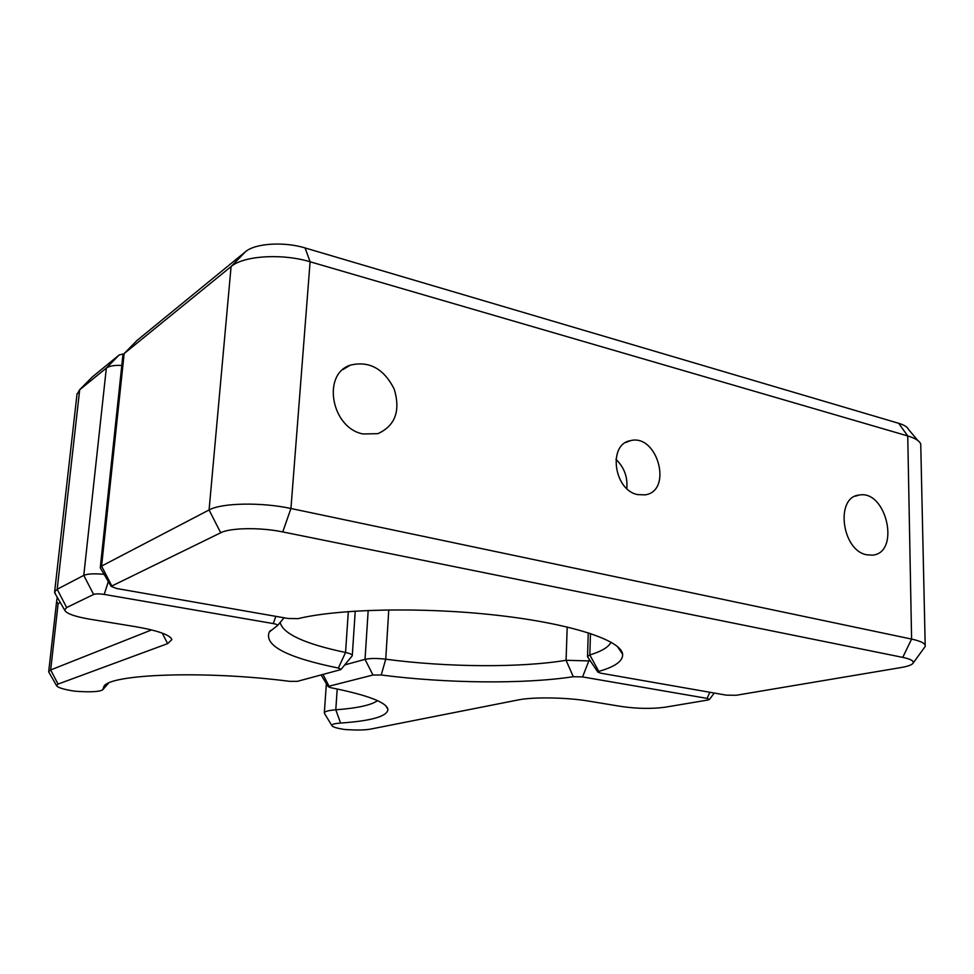 <?xml version="1.0" encoding="UTF-8"?>
<svg xmlns="http://www.w3.org/2000/svg" width="974" height="974" viewBox="0 0 974 974"><rect width="100%" height="100%" fill="white"/><g stroke="black" fill="none" stroke-linecap="round" stroke-linejoin="round"><path stroke-width="1.46" d="M707.087 698.395L709.413 699.466L707.83 700.038L665.035 707.221C651.813 708.975 637.349 708.743 621.656 706.527L588.065 701.012C566.673 697.36 532.583 696.885 518.156 699.941L370.339 729.149C364.313 730.183 355.656 730.281 344.394 729.453C336.529 728.211 332.329 726.884 331.793 725.472C331.757 724.291 334.691 723.487 340.596 723.061C371.776 720.87 387.555 716.292 387.932 709.303C386.386 702.217 367.356 695.022 330.843 687.717L328.262 686.719L329.005 686.22L372.957 675.031L381.224 674.994C445.8 683.358 523.488 684.32 573.284 676.711L582.574 676.918L707.087 698.395L709.827 692.258M590.378 660.956L566.077 660.287C519.617 667.981 446.409 667.275 385.741 659.203C376.975 658.193 370.071 658.241 365.031 659.349L344.735 664.901M377.498 700.647C371.362 705.103 357.458 708.159 335.787 709.803C328.664 710.375 324.841 711.385 324.33 712.822L324.768 713.93M122.821 355.936L124.161 353.574L231.082 266.572C243.378 255.724 282.01 253.216 310.097 261.775L907.744 435.938C915.061 438.117 919.395 440.796 920.734 443.974L925.19 645.226M917.8 440.479L908.559 429.485C907.488 427.026 904.189 424.956 898.649 423.288L305.081 247.944C283.945 241.43 254.993 243.342 245.509 251.706L137.005 340.474M912.906 663.379C911.506 665.047 907.537 666.447 900.999 667.555L736.113 695.278L726.287 695.144L600.702 673.168L597.841 672.048L598.791 671.39C615.166 666.715 623.104 660.993 622.617 654.211C621.302 640.356 571.665 623.713 497.507 615.324C423.483 606.887 338.794 608.701 298.105 618.636L287.987 618.478L116.624 588.503L111.146 586.348L220.696 532.778C230.278 527.713 260.46 527.251 282.752 531.926L902.764 657.377C910.994 659.13 914.379 661.127 912.906 663.379L925.215 646.444C925.836 643.668 921.294 641.209 911.591 639.078L290.934 508.501C261.531 502.06 221.463 502.876 209.081 509.95L101.576 566.089L100.31 567.367L100.858 568.779M637.641 494.597C613.827 490.263 607.715 444.302 630.312 440.698C657.377 433.199 673.229 490.945 645.117 494.865L637.641 494.597M363.034 433.966C331.452 428.146 321.627 374.296 350.263 365.165C369.109 360.623 383.744 368.562 394.178 389.003C400.74 410.772 395.31 425.662 377.875 433.673L363.034 433.966M866.58 554.754C841.609 550.334 835.108 496.947 859.105 495.072C886.608 489.459 900.731 553.293 872.266 555.156L866.58 554.754M611.027 642.158C608.677 647.077 601.603 651.35 589.818 654.954L587.529 656.403L587.979 657.401M615.933 459.314C624.2 467.325 627.816 477.053 626.769 488.522M76.97 394.446L79.685 389.758L106.349 368.062C109.21 365.993 114.372 365.104 121.811 365.42M123.893 353.806L119.254 354.913L92.238 377.011L79.478 389.929M352.077 656.001L352.284 655.636C352.405 654.54 350.165 653.481 345.551 652.483C304.85 643.911 283.044 633.904 280.147 622.471M104.121 574.331C94.344 573.418 87.563 573.771 83.776 575.378L57.186 589.27L54.641 591.827L55.688 594.578M93.626 594.457C95.805 593.702 99.336 593.702 104.23 594.42L273.268 623.579C276.421 624.164 277.846 624.821 277.553 625.527L269.287 631.98C263.857 645.506 286.88 657.547 338.368 668.067L341.046 669.381L340.291 669.759L297.435 681.325L289.631 681.337C205.076 670.368 108.662 673.984 103.792 686.67L102.854 689.641C99.884 691.82 90.497 692.344 74.681 691.187C63.529 689.422 57.478 687.547 56.504 685.538L58.038 684.089L167.638 643.631L171.862 639.601C170.17 634.951 158.153 630.665 135.824 626.732L89.377 619.111C74.377 616.493 66.122 613.474 64.637 610.053L66.646 607.545L93.626 594.457L83.776 575.378L106.349 368.062L119.254 354.913M151.591 629.922L50.672 669.942L48.724 671.5L49.199 672.791M60.291 602.541L58.123 603.624L56.589 601.737L57.21 597.208M589.392 659.495L582.574 676.918M567.197 626.964L566.077 660.287L573.284 676.711M388.772 609.87L385.741 659.203L381.224 674.994M368.184 610.43L365.031 659.349L372.957 675.031M323.015 674.422L329.005 686.22M337.211 688.983L335.787 709.803L340.596 723.061M111.681 585.691L101.576 566.089L124.161 353.574L137.31 340.157M220.696 532.778L209.081 509.95L231.082 266.572L245.509 251.706M282.752 531.926L290.934 508.501L310.097 261.775L305.081 247.944M902.764 657.377L911.591 639.078L907.744 435.938L898.649 423.288M590.475 633.477L589.818 654.954L598.791 671.39M92.238 377.011L79.685 389.758L57.186 589.27L66.646 607.545M348.315 611.587L345.551 652.483L338.368 668.067M104.23 594.42L108.333 581.539M273.268 623.579L275.825 616.347M162.232 633.112L167.638 643.631M58.123 603.624L50.672 669.942L58.038 684.089M107.956 683.48L103.001 689.154M709.413 699.466L714.271 693.038M328.262 686.719L321.067 674.945M385.692 705.675L387.932 709.303M331.793 725.472L324.318 713.175M326.375 683.626L324.33 712.822M137.03 340.437L124.063 353.659M122.858 355.522L100.31 567.367M111.146 586.348L100.31 567.83M617.248 646.334L622.617 654.211M597.841 672.048L587.505 656.695M588.247 632.747L587.529 656.403M859.105 495.072L855.245 496.204M350.263 365.165L342.958 369.548M630.312 440.698L625.758 442.513M355.242 611.1L352.296 655.417M64.637 610.053L54.629 592.752M277.553 625.527L284.104 617.796M270.65 630.373L269.287 631.98M170.742 637.702L171.862 639.601M341.046 669.381L352.162 655.892M56.504 685.538L48.724 671.938M102.854 689.641L108.516 683.2M104.668 685.672L103.792 686.67M56.589 601.737L48.724 671.5M77.056 393.691L54.641 591.827"/></g></svg>
